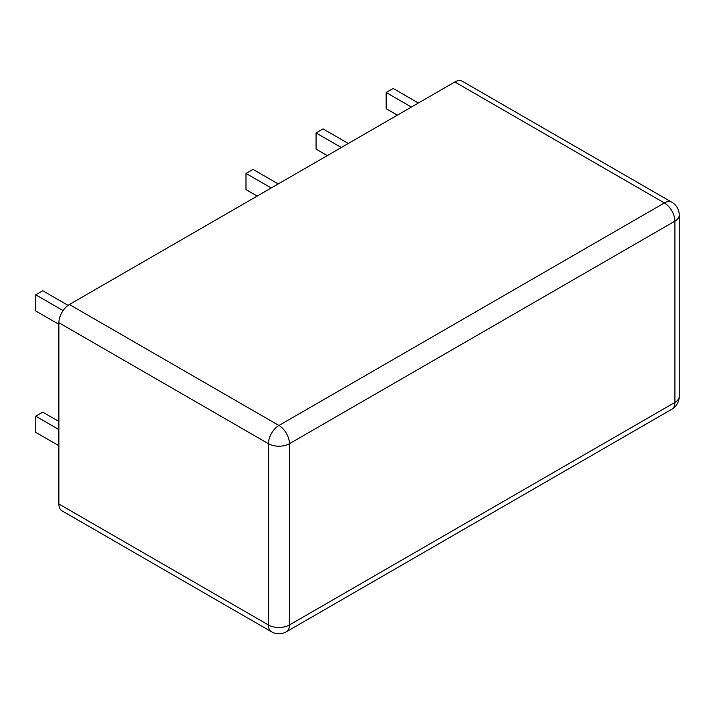 <?xml version="1.0" encoding="UTF-8"?>
<svg xmlns="http://www.w3.org/2000/svg" width="715" height="715" viewBox="0 0 715 715"><rect width="100%" height="100%" fill="white"/><g stroke="black" fill="none" stroke-linecap="round" stroke-linejoin="round"><path stroke-width="1.07" d="M289.45 624.964A14.863 8.58 180 0 1 268.42 624.964A14.863 8.58 120 0 0 271.503 631.774A14.863 14.863 0 0 0 286.366 631.774A14.863 8.58 -120 0 0 289.45 624.964L289.45 443.693A14.863 8.58 -120 0 0 278.93 425.488A14.863 8.58 120 0 0 268.42 443.693A14.863 8.58 0 0 0 289.45 443.693L674.897 221.158A14.863 8.58 0 0 0 679.25 215.09A14.863 14.863 0 0 0 671.814 202.22A14.863 8.58 120 0 0 664.387 202.953A14.863 8.58 60 0 1 674.897 221.158L674.897 402.429A14.863 8.58 60 0 1 671.814 409.239A14.863 14.863 0 0 0 679.25 396.36A14.863 8.58 180 0 1 674.897 402.429L289.45 624.964M671.814 202.22L462.274 81.233A14.863 8.58 120 0 0 454.838 81.975L69.391 304.51A14.863 8.58 120 0 0 58.88 322.715L58.88 503.986A14.863 8.58 120 0 0 61.955 510.796L271.503 631.774M63.081 310.578L35.75 294.803L42.757 290.755L68.068 305.368M58.88 324.333L35.75 310.98L35.75 294.803M271.226 187.982L245.996 173.414L253.003 169.366L278.233 183.934M257.203 196.071L245.996 189.6L245.996 173.414M411.384 107.062L386.163 92.494L393.17 88.445L418.4 103.014M397.37 115.151L386.163 108.68L386.163 92.494M341.305 147.522L316.075 132.954L323.082 128.906L348.312 143.474M327.291 155.611L316.075 149.14L316.075 132.954M58.88 429.536L35.75 416.184L42.757 412.135L58.88 421.448M58.88 445.722L35.75 432.369L35.75 416.184M58.88 322.715L268.42 443.693L268.42 624.964L58.88 503.986M454.838 81.975L664.387 202.953L278.93 425.488L69.391 304.51M679.25 396.36L679.25 215.09M286.366 631.774L671.814 409.239"/></g></svg>
